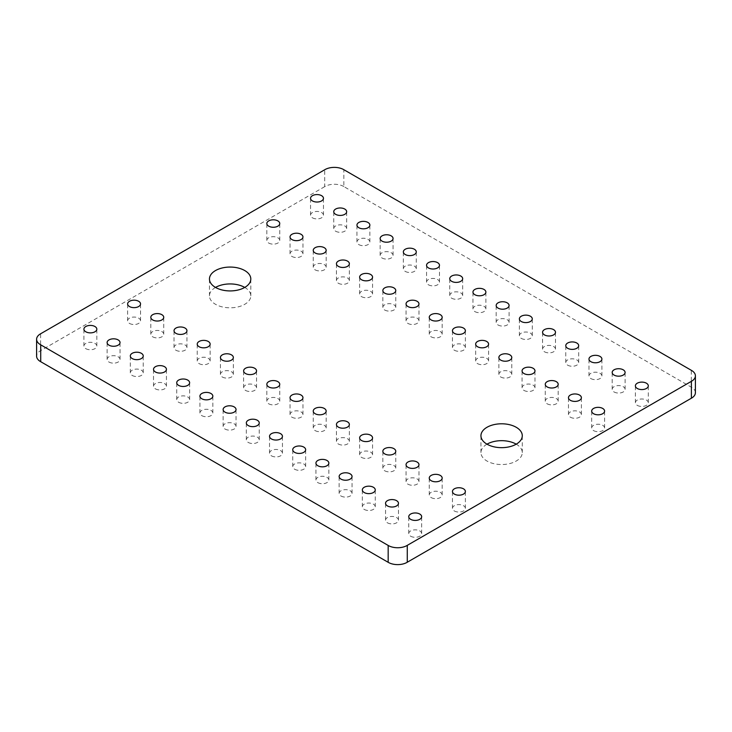 <?xml version="1.0" encoding="UTF-8"?>
<svg xmlns="http://www.w3.org/2000/svg" width="732" height="732" viewBox="0 0 732 732"><rect width="100%" height="100%" fill="white"/><g stroke="black" fill="none" stroke-linecap="round" stroke-linejoin="round"><path stroke-width="0.55" stroke-dasharray="3.66 2.75" d="M695.4 392.709A13.286 7.668 0 0 0 691.301 387.164L343.848 186.578L343.848 169.696M691.292 387.173L691.292 370.291M343.848 186.578A13.295 7.677 0 0 0 324.706 186.642L324.706 169.76M324.706 186.642L40.608 350.655A13.295 7.677 0 0 0 36.6 356.155M85.8 348.661A6.46 3.733 0 0 0 92.836 349.466A6.46 3.733 0 0 0 96.825 346.026A6.46 3.733 0 0 0 90.365 342.292A6.46 3.733 0 0 0 83.906 346.026A6.46 3.733 0 0 0 85.8 348.661M109.004 362.056A6.46 3.733 0 0 0 116.04 362.862A6.46 3.733 0 0 0 120.03 359.421A6.46 3.733 0 0 0 113.57 355.688A6.46 3.733 0 0 0 107.11 359.421A6.46 3.733 0 0 0 109.004 362.056M129.509 323.425A6.46 3.733 0 0 0 136.545 324.23A6.46 3.733 0 0 0 140.535 320.79A6.46 3.733 0 0 0 134.075 317.057A6.46 3.733 0 0 0 127.615 320.79A6.46 3.733 0 0 0 129.509 323.425M152.714 336.821A6.46 3.733 0 0 0 159.75 337.626A6.46 3.733 0 0 0 163.739 334.185A6.46 3.733 0 0 0 157.279 330.452A6.46 3.733 0 0 0 150.819 334.185A6.46 3.733 0 0 0 152.714 336.821M132.208 375.452A6.46 3.733 0 0 0 139.245 376.257A6.46 3.733 0 0 0 143.234 372.817A6.46 3.733 0 0 0 136.774 369.084A6.46 3.733 0 0 0 130.314 372.817A6.46 3.733 0 0 0 132.208 375.452M155.404 388.848A6.46 3.733 0 0 0 162.449 389.662A6.46 3.733 0 0 0 166.439 386.212A6.46 3.733 0 0 0 159.979 382.479A6.46 3.733 0 0 0 153.519 386.212A6.46 3.733 0 0 0 155.404 388.848M175.909 350.216A6.46 3.733 0 0 0 182.954 351.031A6.46 3.733 0 0 0 186.944 347.581A6.46 3.733 0 0 0 180.484 343.848A6.46 3.733 0 0 0 174.024 347.581A6.46 3.733 0 0 0 175.909 350.216M199.113 363.612A6.46 3.733 0 0 0 206.159 364.426A6.46 3.733 0 0 0 210.139 360.977A6.46 3.733 0 0 0 203.688 357.243A6.46 3.733 0 0 0 197.228 360.977A6.46 3.733 0 0 0 199.113 363.612M215.519 287.429A20.67 11.932 0 0 0 209.462 295.874A20.67 11.932 0 0 0 215.519 304.311A20.67 11.932 0 0 0 238.046 306.9A20.67 11.932 0 0 0 250.802 295.874A20.67 11.932 0 0 0 244.753 287.429M178.608 402.243A6.46 3.733 0 0 0 185.654 403.058A6.46 3.733 0 0 0 189.634 399.608A6.46 3.733 0 0 0 183.174 395.875A6.46 3.733 0 0 0 176.723 399.608A6.46 3.733 0 0 0 178.608 402.243M201.812 415.639A6.46 3.733 0 0 0 208.849 416.453A6.46 3.733 0 0 0 212.838 413.004A6.46 3.733 0 0 0 206.378 409.27A6.46 3.733 0 0 0 199.918 413.004A6.46 3.733 0 0 0 201.812 415.639M222.318 377.007A6.46 3.733 0 0 0 229.363 377.822A6.46 3.733 0 0 0 233.343 374.372A6.46 3.733 0 0 0 226.883 370.648A6.46 3.733 0 0 0 220.424 374.372A6.46 3.733 0 0 0 222.318 377.007M245.522 390.403A6.46 3.733 0 0 0 252.558 391.217A6.46 3.733 0 0 0 256.548 387.768A6.46 3.733 0 0 0 250.088 384.044A6.46 3.733 0 0 0 243.628 387.768A6.46 3.733 0 0 0 245.522 390.403M225.017 429.034A6.46 3.733 0 0 0 232.053 429.849A6.46 3.733 0 0 0 236.043 426.399A6.46 3.733 0 0 0 229.583 422.675A6.46 3.733 0 0 0 223.123 426.399A6.46 3.733 0 0 0 225.017 429.034M248.221 442.43A6.46 3.733 0 0 0 255.258 443.244A6.46 3.733 0 0 0 259.247 439.795A6.46 3.733 0 0 0 252.787 436.071A6.46 3.733 0 0 0 246.327 439.795A6.46 3.733 0 0 0 248.221 442.43M268.726 403.799A6.46 3.733 0 0 0 275.763 404.613A6.46 3.733 0 0 0 279.752 401.163A6.46 3.733 0 0 0 273.292 397.439A6.46 3.733 0 0 0 266.832 401.163A6.46 3.733 0 0 0 268.726 403.799M268.726 243.051A6.46 3.733 0 0 0 275.763 243.857A6.46 3.733 0 0 0 279.752 240.416A6.46 3.733 0 0 0 273.292 236.683A6.46 3.733 0 0 0 266.832 240.416A6.46 3.733 0 0 0 268.726 243.051M291.931 256.447A6.46 3.733 0 0 0 298.967 257.252A6.46 3.733 0 0 0 302.957 253.812A6.46 3.733 0 0 0 296.497 250.079A6.46 3.733 0 0 0 290.037 253.812A6.46 3.733 0 0 0 291.931 256.447M312.436 217.816A6.46 3.733 0 0 0 319.472 218.621A6.46 3.733 0 0 0 323.462 215.181A6.46 3.733 0 0 0 317.002 211.447A6.46 3.733 0 0 0 310.542 215.181A6.46 3.733 0 0 0 312.436 217.816M335.64 231.211A6.46 3.733 0 0 0 342.677 232.017A6.46 3.733 0 0 0 346.666 228.576A6.46 3.733 0 0 0 340.206 224.843A6.46 3.733 0 0 0 333.746 228.576A6.46 3.733 0 0 0 335.64 231.211M315.135 269.843A6.46 3.733 0 0 0 322.172 270.648A6.46 3.733 0 0 0 326.161 267.207A6.46 3.733 0 0 0 319.701 263.474A6.46 3.733 0 0 0 313.241 267.207A6.46 3.733 0 0 0 315.135 269.843M338.33 283.238A6.46 3.733 0 0 0 345.376 284.043A6.46 3.733 0 0 0 349.365 280.603A6.46 3.733 0 0 0 342.905 276.87A6.46 3.733 0 0 0 336.445 280.603A6.46 3.733 0 0 0 338.33 283.238M358.836 244.607A6.46 3.733 0 0 0 365.881 245.412A6.46 3.733 0 0 0 369.87 241.972A6.46 3.733 0 0 0 363.411 238.239A6.46 3.733 0 0 0 356.951 241.972A6.46 3.733 0 0 0 358.836 244.607M382.04 258.003A6.46 3.733 0 0 0 389.085 258.808A6.46 3.733 0 0 0 393.066 255.367A6.46 3.733 0 0 0 386.606 251.634A6.46 3.733 0 0 0 380.155 255.367A6.46 3.733 0 0 0 382.04 258.003M361.535 296.634A6.46 3.733 0 0 0 368.58 297.439A6.46 3.733 0 0 0 372.561 293.999A6.46 3.733 0 0 0 366.101 290.265A6.46 3.733 0 0 0 359.641 293.999A6.46 3.733 0 0 0 361.535 296.634M384.739 310.029A6.46 3.733 0 0 0 391.776 310.835A6.46 3.733 0 0 0 395.765 307.394A6.46 3.733 0 0 0 389.305 303.661A6.46 3.733 0 0 0 382.845 307.394A6.46 3.733 0 0 0 384.739 310.029M405.244 271.398A6.46 3.733 0 0 0 412.281 272.203A6.46 3.733 0 0 0 416.27 268.763A6.46 3.733 0 0 0 409.81 265.03A6.46 3.733 0 0 0 403.35 268.763A6.46 3.733 0 0 0 405.244 271.398M428.449 284.794A6.46 3.733 0 0 0 435.485 285.599A6.46 3.733 0 0 0 439.475 282.159A6.46 3.733 0 0 0 433.015 278.425A6.46 3.733 0 0 0 426.555 282.159A6.46 3.733 0 0 0 428.449 284.794M407.944 323.425A6.46 3.733 0 0 0 414.98 324.23A6.46 3.733 0 0 0 418.969 320.79A6.46 3.733 0 0 0 412.509 317.057A6.46 3.733 0 0 0 406.05 320.79A6.46 3.733 0 0 0 407.944 323.425M451.653 298.189A6.46 3.733 0 0 0 458.69 299.004A6.46 3.733 0 0 0 462.679 295.554A6.46 3.733 0 0 0 456.219 291.821A6.46 3.733 0 0 0 449.759 295.554A6.46 3.733 0 0 0 451.653 298.189M271.426 455.826A6.46 3.733 0 0 0 278.462 456.64A6.46 3.733 0 0 0 282.451 453.19A6.46 3.733 0 0 0 275.991 449.466A6.46 3.733 0 0 0 269.532 453.19A6.46 3.733 0 0 0 271.426 455.826M291.931 417.194A6.46 3.733 0 0 0 298.967 418.009A6.46 3.733 0 0 0 302.957 414.559A6.46 3.733 0 0 0 296.497 410.835A6.46 3.733 0 0 0 290.037 414.559A6.46 3.733 0 0 0 291.931 417.194M315.135 430.599A6.46 3.733 0 0 0 322.172 431.404A6.46 3.733 0 0 0 326.161 427.955A6.46 3.733 0 0 0 319.701 424.231A6.46 3.733 0 0 0 313.241 427.955A6.46 3.733 0 0 0 315.135 430.599M294.63 469.221A6.46 3.733 0 0 0 301.666 470.036A6.46 3.733 0 0 0 305.656 466.586A6.46 3.733 0 0 0 299.196 462.862A6.46 3.733 0 0 0 292.736 466.586A6.46 3.733 0 0 0 294.63 469.221M317.825 482.626A6.46 3.733 0 0 0 324.871 483.431A6.46 3.733 0 0 0 328.86 479.982A6.46 3.733 0 0 0 322.4 476.257A6.46 3.733 0 0 0 315.94 479.982A6.46 3.733 0 0 0 317.825 482.626M338.33 443.995A6.46 3.733 0 0 0 345.376 444.8A6.46 3.733 0 0 0 349.365 441.35A6.46 3.733 0 0 0 342.905 437.626A6.46 3.733 0 0 0 336.445 441.35A6.46 3.733 0 0 0 338.33 443.995M361.535 457.39A6.46 3.733 0 0 0 368.58 458.195A6.46 3.733 0 0 0 372.561 454.746A6.46 3.733 0 0 0 366.101 451.022A6.46 3.733 0 0 0 359.641 454.746A6.46 3.733 0 0 0 361.535 457.39M341.03 496.022A6.46 3.733 0 0 0 348.075 496.827A6.46 3.733 0 0 0 352.055 493.377A6.46 3.733 0 0 0 345.596 489.653A6.46 3.733 0 0 0 339.136 493.377A6.46 3.733 0 0 0 341.03 496.022M364.234 509.417A6.46 3.733 0 0 0 371.27 510.222A6.46 3.733 0 0 0 375.26 506.773A6.46 3.733 0 0 0 368.8 503.049A6.46 3.733 0 0 0 362.34 506.773A6.46 3.733 0 0 0 364.234 509.417M384.739 470.786A6.46 3.733 0 0 0 391.776 471.591A6.46 3.733 0 0 0 395.765 468.151A6.46 3.733 0 0 0 389.305 464.417A6.46 3.733 0 0 0 382.845 468.151A6.46 3.733 0 0 0 384.739 470.786M407.944 484.181A6.46 3.733 0 0 0 414.98 484.987A6.46 3.733 0 0 0 418.969 481.546A6.46 3.733 0 0 0 412.509 477.813A6.46 3.733 0 0 0 406.05 481.546A6.46 3.733 0 0 0 407.944 484.181M387.438 522.813A6.46 3.733 0 0 0 394.475 523.618A6.46 3.733 0 0 0 398.464 520.178A6.46 3.733 0 0 0 392.004 516.444A6.46 3.733 0 0 0 385.544 520.178A6.46 3.733 0 0 0 387.438 522.813M410.643 536.208A6.46 3.733 0 0 0 417.679 537.014A6.46 3.733 0 0 0 421.669 533.573A6.46 3.733 0 0 0 415.209 529.84A6.46 3.733 0 0 0 408.749 533.573A6.46 3.733 0 0 0 410.643 536.208M431.148 497.577A6.46 3.733 0 0 0 438.184 498.382A6.46 3.733 0 0 0 442.174 494.942A6.46 3.733 0 0 0 435.714 491.209A6.46 3.733 0 0 0 429.254 494.942A6.46 3.733 0 0 0 431.148 497.577M454.352 510.973A6.46 3.733 0 0 0 461.389 511.778A6.46 3.733 0 0 0 465.378 508.337A6.46 3.733 0 0 0 458.918 504.604A6.46 3.733 0 0 0 452.458 508.337A6.46 3.733 0 0 0 454.352 510.973M486.99 444.168A20.67 11.932 0 0 0 480.942 452.605A20.67 11.932 0 0 0 486.99 461.041A20.67 11.932 0 0 0 509.518 463.63A20.67 11.932 0 0 0 522.282 452.605A20.67 11.932 0 0 0 516.225 444.168M431.148 336.821A6.46 3.733 0 0 0 438.184 337.626A6.46 3.733 0 0 0 442.174 334.185A6.46 3.733 0 0 0 435.714 330.452A6.46 3.733 0 0 0 429.254 334.185A6.46 3.733 0 0 0 431.148 336.821M454.352 350.216A6.46 3.733 0 0 0 461.389 351.031A6.46 3.733 0 0 0 465.378 347.581A6.46 3.733 0 0 0 458.918 343.848A6.46 3.733 0 0 0 452.458 347.581A6.46 3.733 0 0 0 454.352 350.216M474.858 311.585A6.46 3.733 0 0 0 481.894 312.399A6.46 3.733 0 0 0 485.883 308.95A6.46 3.733 0 0 0 479.423 305.217A6.46 3.733 0 0 0 472.964 308.95A6.46 3.733 0 0 0 474.858 311.585M498.053 324.981A6.46 3.733 0 0 0 505.098 325.795A6.46 3.733 0 0 0 509.088 322.345A6.46 3.733 0 0 0 502.628 318.621A6.46 3.733 0 0 0 496.168 322.345A6.46 3.733 0 0 0 498.053 324.981M477.548 363.612A6.46 3.733 0 0 0 484.593 364.426A6.46 3.733 0 0 0 488.583 360.977A6.46 3.733 0 0 0 482.123 357.243A6.46 3.733 0 0 0 475.663 360.977A6.46 3.733 0 0 0 477.548 363.612M500.752 377.007A6.46 3.733 0 0 0 507.798 377.822A6.46 3.733 0 0 0 511.778 374.372A6.46 3.733 0 0 0 505.318 370.648A6.46 3.733 0 0 0 498.867 374.372A6.46 3.733 0 0 0 500.752 377.007M521.257 338.376A6.46 3.733 0 0 0 528.303 339.19A6.46 3.733 0 0 0 532.283 335.741A6.46 3.733 0 0 0 525.832 332.017A6.46 3.733 0 0 0 519.372 335.741A6.46 3.733 0 0 0 521.257 338.376M544.462 351.772A6.46 3.733 0 0 0 551.507 352.586A6.46 3.733 0 0 0 555.487 349.137A6.46 3.733 0 0 0 549.027 345.413A6.46 3.733 0 0 0 542.568 349.137A6.46 3.733 0 0 0 544.462 351.772M523.956 390.403A6.46 3.733 0 0 0 530.993 391.217A6.46 3.733 0 0 0 534.982 387.768A6.46 3.733 0 0 0 528.522 384.044A6.46 3.733 0 0 0 522.062 387.768A6.46 3.733 0 0 0 523.956 390.403M547.161 403.799A6.46 3.733 0 0 0 554.197 404.613A6.46 3.733 0 0 0 558.187 401.163A6.46 3.733 0 0 0 551.727 397.439A6.46 3.733 0 0 0 545.267 401.163A6.46 3.733 0 0 0 547.161 403.799M567.666 365.167A6.46 3.733 0 0 0 574.702 365.982A6.46 3.733 0 0 0 578.692 362.532A6.46 3.733 0 0 0 572.232 358.808A6.46 3.733 0 0 0 565.772 362.532A6.46 3.733 0 0 0 567.666 365.167M590.87 378.572A6.46 3.733 0 0 0 597.907 379.377A6.46 3.733 0 0 0 601.896 375.928A6.46 3.733 0 0 0 595.436 372.204A6.46 3.733 0 0 0 588.976 375.928A6.46 3.733 0 0 0 590.87 378.572M570.365 417.194A6.46 3.733 0 0 0 577.402 418.009A6.46 3.733 0 0 0 581.391 414.559A6.46 3.733 0 0 0 574.931 410.835A6.46 3.733 0 0 0 568.471 414.559A6.46 3.733 0 0 0 570.365 417.194M593.57 430.599A6.46 3.733 0 0 0 600.606 431.404A6.46 3.733 0 0 0 604.595 427.955A6.46 3.733 0 0 0 598.136 424.231A6.46 3.733 0 0 0 591.676 427.955A6.46 3.733 0 0 0 593.57 430.599M614.075 391.968A6.46 3.733 0 0 0 621.111 392.773A6.46 3.733 0 0 0 625.101 389.323A6.46 3.733 0 0 0 618.641 385.599A6.46 3.733 0 0 0 612.181 389.323A6.46 3.733 0 0 0 614.075 391.968M637.279 405.363A6.46 3.733 0 0 0 644.316 406.168A6.46 3.733 0 0 0 648.305 402.719A6.46 3.733 0 0 0 641.845 398.995A6.46 3.733 0 0 0 635.385 402.719A6.46 3.733 0 0 0 637.279 405.363M40.608 350.655L40.608 333.783M96.825 346.026L96.825 329.144M83.906 346.026L83.906 329.144M120.03 359.421L120.03 342.539M107.11 359.421L107.11 342.539M140.535 320.79L140.535 303.908M127.615 320.79L127.615 303.908M163.739 334.185L163.739 317.304M150.819 334.185L150.819 317.304M143.234 372.817L143.234 355.935M130.314 372.817L130.314 355.935M166.439 386.212L166.439 369.331M153.519 386.212L153.519 369.331M186.944 347.581L186.944 330.699M174.024 347.581L174.024 330.699M210.139 360.977L210.139 344.104M197.228 360.977L197.228 344.104M250.802 295.874L250.802 278.993M209.462 295.874L209.462 278.993M189.634 399.608L189.634 382.735M176.723 399.608L176.723 382.735M212.838 413.004L212.838 396.131M199.918 413.004L199.918 396.131M233.343 374.372L233.343 357.5M220.424 374.372L220.424 357.5M256.548 387.768L256.548 370.895M243.628 387.768L243.628 370.895M236.043 426.399L236.043 409.527M223.123 426.399L223.123 409.527M259.247 439.795L259.247 422.922M246.327 439.795L246.327 422.922M279.752 401.163L279.752 384.291M266.832 401.163L266.832 384.291M279.752 240.416L279.752 223.535M266.832 240.416L266.832 223.535M302.957 253.812L302.957 236.93M290.037 253.812L290.037 236.93M323.462 215.181L323.462 198.299M310.542 215.181L310.542 198.299M346.666 228.576L346.666 211.694M333.746 228.576L333.746 211.694M326.161 267.207L326.161 250.326M313.241 267.207L313.241 250.326M349.365 280.603L349.365 263.721M336.445 280.603L336.445 263.721M369.87 241.972L369.87 225.09M356.951 241.972L356.951 225.09M393.066 255.367L393.066 238.486M380.155 255.367L380.155 238.486M372.561 293.999L372.561 277.117M359.641 293.999L359.641 277.117M395.765 307.394L395.765 290.512M382.845 307.394L382.845 290.512M416.27 268.763L416.27 251.881M403.35 268.763L403.35 251.881M439.475 282.159L439.475 265.277M426.555 282.159L426.555 265.277M418.969 320.79L418.969 303.908M406.05 320.79L406.05 303.908M462.679 295.554L462.679 278.672M449.759 295.554L449.759 278.672M282.451 453.19L282.451 436.318M269.532 453.19L269.532 436.318M302.957 414.559L302.957 397.686M290.037 414.559L290.037 397.686M326.161 427.955L326.161 411.082M313.241 427.955L313.241 411.082M305.656 466.586L305.656 449.713M292.736 466.586L292.736 449.713M328.86 479.982L328.86 463.109M315.94 479.982L315.94 463.109M349.365 441.35L349.365 424.478M336.445 441.35L336.445 424.478M372.561 454.746L372.561 437.873M359.641 454.746L359.641 437.873M352.055 493.377L352.055 476.505M339.136 493.377L339.136 476.505M375.26 506.773L375.26 489.9M362.34 506.773L362.34 489.9M395.765 468.151L395.765 451.269M382.845 468.151L382.845 451.269M418.969 481.546L418.969 464.664M406.05 481.546L406.05 464.664M398.464 520.178L398.464 503.296M385.544 520.178L385.544 503.296M421.669 533.573L421.669 516.691M408.749 533.573L408.749 516.691M442.174 494.942L442.174 478.06M429.254 494.942L429.254 478.06M465.378 508.337L465.378 491.456M452.458 508.337L452.458 491.456M522.282 452.605L522.282 435.732M480.942 452.605L480.942 435.732M442.174 334.185L442.174 317.304M429.254 334.185L429.254 317.304M465.378 347.581L465.378 330.699M452.458 347.581L452.458 330.699M485.883 308.95L485.883 292.077M472.964 308.95L472.964 292.077M509.088 322.345L509.088 305.473M496.168 322.345L496.168 305.473M488.583 360.977L488.583 344.104M475.663 360.977L475.663 344.104M511.778 374.372L511.778 357.5M498.867 374.372L498.867 357.5M532.283 335.741L532.283 318.868M519.372 335.741L519.372 318.868M555.487 349.137L555.487 332.264M542.568 349.137L542.568 332.264M534.982 387.768L534.982 370.895M522.062 387.768L522.062 370.895M558.187 401.163L558.187 384.291M545.267 401.163L545.267 384.291M578.692 362.532L578.692 345.66M565.772 362.532L565.772 345.66M601.896 375.928L601.896 359.055M588.976 375.928L588.976 359.055M581.391 414.559L581.391 397.686M568.471 414.559L568.471 397.686M604.595 427.955L604.595 411.082M591.676 427.955L591.676 411.082M625.101 389.323L625.101 372.451M612.181 389.323L612.181 372.451M648.305 402.719L648.305 385.846M635.385 402.719L635.385 385.846"/><path stroke-width="1.1" d="M691.392 398.208L407.267 562.24A13.249 7.649 0 0 1 388.17 562.304L388.17 545.432L40.727 344.836A13.295 7.677 0 0 1 36.6 339.273A13.295 7.677 0 0 1 40.608 333.783L324.706 169.76A13.295 7.677 0 0 1 343.848 169.696L691.292 370.291A13.286 7.668 0 0 1 695.4 375.836L695.4 392.709A13.286 7.668 0 0 1 691.392 398.208L691.392 381.326A13.286 7.668 0 0 0 695.4 375.836M388.17 562.304L40.727 361.709L40.727 344.836M36.6 339.273L36.6 356.155A13.295 7.677 0 0 0 40.727 361.709M244.753 287.429A20.67 11.932 0 0 0 215.519 287.429A20.67 11.932 0 0 0 238.046 290.018A20.67 11.932 0 0 0 250.802 278.993A20.67 11.932 0 0 0 230.132 267.061A20.67 11.932 0 0 0 209.462 278.993A20.67 11.932 0 0 0 215.519 287.429M516.225 444.168A20.67 11.932 0 0 0 486.99 444.168A20.67 11.932 0 0 0 509.518 446.758A20.67 11.932 0 0 0 522.282 435.732A20.67 11.932 0 0 0 501.612 423.791A20.67 11.932 0 0 0 480.942 435.732A20.67 11.932 0 0 0 486.99 444.168M691.392 381.326L407.267 545.367A13.249 7.649 0 0 1 388.17 545.432M85.8 331.779A6.46 3.733 0 0 0 92.836 332.593A6.46 3.733 0 0 0 96.825 329.144A6.46 3.733 0 0 0 90.365 325.42A6.46 3.733 0 0 0 83.906 329.144A6.46 3.733 0 0 0 85.8 331.779M109.004 345.184A6.46 3.733 0 0 0 116.04 345.989A6.46 3.733 0 0 0 120.03 342.539A6.46 3.733 0 0 0 113.57 338.815A6.46 3.733 0 0 0 107.11 342.539A6.46 3.733 0 0 0 109.004 345.184M129.509 306.552A6.46 3.733 0 0 0 136.545 307.358A6.46 3.733 0 0 0 140.535 303.908A6.46 3.733 0 0 0 134.075 300.184A6.46 3.733 0 0 0 127.615 303.908A6.46 3.733 0 0 0 129.509 306.552M152.714 319.948A6.46 3.733 0 0 0 159.75 320.753A6.46 3.733 0 0 0 163.739 317.304A6.46 3.733 0 0 0 157.279 313.58A6.46 3.733 0 0 0 150.819 317.304A6.46 3.733 0 0 0 152.714 319.948M132.208 358.579A6.46 3.733 0 0 0 139.245 359.385A6.46 3.733 0 0 0 143.234 355.935A6.46 3.733 0 0 0 136.774 352.211A6.46 3.733 0 0 0 130.314 355.935A6.46 3.733 0 0 0 132.208 358.579M155.404 371.975A6.46 3.733 0 0 0 162.449 372.78A6.46 3.733 0 0 0 166.439 369.331A6.46 3.733 0 0 0 159.979 365.607A6.46 3.733 0 0 0 153.519 369.331A6.46 3.733 0 0 0 155.404 371.975M175.909 333.344A6.46 3.733 0 0 0 182.954 334.149A6.46 3.733 0 0 0 186.944 330.699A6.46 3.733 0 0 0 180.484 326.975A6.46 3.733 0 0 0 174.024 330.699A6.46 3.733 0 0 0 175.909 333.344M199.113 346.739A6.46 3.733 0 0 0 206.159 347.544A6.46 3.733 0 0 0 210.139 344.104A6.46 3.733 0 0 0 203.688 340.371A6.46 3.733 0 0 0 197.228 344.104A6.46 3.733 0 0 0 199.113 346.739M178.608 385.371A6.46 3.733 0 0 0 185.654 386.176A6.46 3.733 0 0 0 189.634 382.735A6.46 3.733 0 0 0 183.174 379.002A6.46 3.733 0 0 0 176.723 382.735A6.46 3.733 0 0 0 178.608 385.371M201.812 398.766A6.46 3.733 0 0 0 208.849 399.571A6.46 3.733 0 0 0 212.838 396.131A6.46 3.733 0 0 0 206.378 392.398A6.46 3.733 0 0 0 199.918 396.131A6.46 3.733 0 0 0 201.812 398.766M222.318 360.135A6.46 3.733 0 0 0 229.363 360.94A6.46 3.733 0 0 0 233.343 357.5A6.46 3.733 0 0 0 226.883 353.766A6.46 3.733 0 0 0 220.424 357.5A6.46 3.733 0 0 0 222.318 360.135M245.522 373.53A6.46 3.733 0 0 0 252.558 374.336A6.46 3.733 0 0 0 256.548 370.895A6.46 3.733 0 0 0 250.088 367.162A6.46 3.733 0 0 0 243.628 370.895A6.46 3.733 0 0 0 245.522 373.53M225.017 412.162A6.46 3.733 0 0 0 232.053 412.967A6.46 3.733 0 0 0 236.043 409.527A6.46 3.733 0 0 0 229.583 405.793A6.46 3.733 0 0 0 223.123 409.527A6.46 3.733 0 0 0 225.017 412.162M248.221 425.557A6.46 3.733 0 0 0 255.258 426.363A6.46 3.733 0 0 0 259.247 422.922A6.46 3.733 0 0 0 252.787 419.189A6.46 3.733 0 0 0 246.327 422.922A6.46 3.733 0 0 0 248.221 425.557M268.726 386.926A6.46 3.733 0 0 0 275.763 387.731A6.46 3.733 0 0 0 279.752 384.291A6.46 3.733 0 0 0 273.292 380.558A6.46 3.733 0 0 0 266.832 384.291A6.46 3.733 0 0 0 268.726 386.926M268.726 226.17A6.46 3.733 0 0 0 275.763 226.984A6.46 3.733 0 0 0 279.752 223.535A6.46 3.733 0 0 0 273.292 219.801A6.46 3.733 0 0 0 266.832 223.535A6.46 3.733 0 0 0 268.726 226.17M291.931 239.565A6.46 3.733 0 0 0 298.967 240.38A6.46 3.733 0 0 0 302.957 236.93A6.46 3.733 0 0 0 296.497 233.206A6.46 3.733 0 0 0 290.037 236.93A6.46 3.733 0 0 0 291.931 239.565M312.436 200.934A6.46 3.733 0 0 0 319.472 201.748A6.46 3.733 0 0 0 323.462 198.299A6.46 3.733 0 0 0 317.002 194.575A6.46 3.733 0 0 0 310.542 198.299A6.46 3.733 0 0 0 312.436 200.934M335.64 214.33A6.46 3.733 0 0 0 342.677 215.144A6.46 3.733 0 0 0 346.666 211.694A6.46 3.733 0 0 0 340.206 207.97A6.46 3.733 0 0 0 333.746 211.694A6.46 3.733 0 0 0 335.64 214.33M315.135 252.961A6.46 3.733 0 0 0 322.172 253.775A6.46 3.733 0 0 0 326.161 250.326A6.46 3.733 0 0 0 319.701 246.602A6.46 3.733 0 0 0 313.241 250.326A6.46 3.733 0 0 0 315.135 252.961M338.33 266.357A6.46 3.733 0 0 0 345.376 267.171A6.46 3.733 0 0 0 349.365 263.721A6.46 3.733 0 0 0 342.905 259.997A6.46 3.733 0 0 0 336.445 263.721A6.46 3.733 0 0 0 338.33 266.357M358.836 227.725A6.46 3.733 0 0 0 365.881 228.54A6.46 3.733 0 0 0 369.87 225.09A6.46 3.733 0 0 0 363.411 221.366A6.46 3.733 0 0 0 356.951 225.09A6.46 3.733 0 0 0 358.836 227.725M382.04 241.13A6.46 3.733 0 0 0 389.085 241.935A6.46 3.733 0 0 0 393.066 238.486A6.46 3.733 0 0 0 386.606 234.762A6.46 3.733 0 0 0 380.155 238.486A6.46 3.733 0 0 0 382.04 241.13M361.535 279.752A6.46 3.733 0 0 0 368.58 280.566A6.46 3.733 0 0 0 372.561 277.117A6.46 3.733 0 0 0 366.101 273.393A6.46 3.733 0 0 0 359.641 277.117A6.46 3.733 0 0 0 361.535 279.752M384.739 293.157A6.46 3.733 0 0 0 391.776 293.962A6.46 3.733 0 0 0 395.765 290.512A6.46 3.733 0 0 0 389.305 286.788A6.46 3.733 0 0 0 382.845 290.512A6.46 3.733 0 0 0 384.739 293.157M405.244 254.526A6.46 3.733 0 0 0 412.281 255.331A6.46 3.733 0 0 0 416.27 251.881A6.46 3.733 0 0 0 409.81 248.157A6.46 3.733 0 0 0 403.35 251.881A6.46 3.733 0 0 0 405.244 254.526M428.449 267.921A6.46 3.733 0 0 0 435.485 268.726A6.46 3.733 0 0 0 439.475 265.277A6.46 3.733 0 0 0 433.015 261.553A6.46 3.733 0 0 0 426.555 265.277A6.46 3.733 0 0 0 428.449 267.921M407.944 306.552A6.46 3.733 0 0 0 414.98 307.358A6.46 3.733 0 0 0 418.969 303.908A6.46 3.733 0 0 0 412.509 300.184A6.46 3.733 0 0 0 406.05 303.908A6.46 3.733 0 0 0 407.944 306.552M451.653 281.317A6.46 3.733 0 0 0 458.69 282.122A6.46 3.733 0 0 0 462.679 278.672A6.46 3.733 0 0 0 456.219 274.948A6.46 3.733 0 0 0 449.759 278.672A6.46 3.733 0 0 0 451.653 281.317M271.426 438.953A6.46 3.733 0 0 0 278.462 439.758A6.46 3.733 0 0 0 282.451 436.318A6.46 3.733 0 0 0 275.991 432.585A6.46 3.733 0 0 0 269.532 436.318A6.46 3.733 0 0 0 271.426 438.953M291.931 400.322A6.46 3.733 0 0 0 298.967 401.127A6.46 3.733 0 0 0 302.957 397.686A6.46 3.733 0 0 0 296.497 393.953A6.46 3.733 0 0 0 290.037 397.686A6.46 3.733 0 0 0 291.931 400.322M315.135 413.717A6.46 3.733 0 0 0 322.172 414.522A6.46 3.733 0 0 0 326.161 411.082A6.46 3.733 0 0 0 319.701 407.349A6.46 3.733 0 0 0 313.241 411.082A6.46 3.733 0 0 0 315.135 413.717M294.63 452.349A6.46 3.733 0 0 0 301.666 453.154A6.46 3.733 0 0 0 305.656 449.713A6.46 3.733 0 0 0 299.196 445.98A6.46 3.733 0 0 0 292.736 449.713A6.46 3.733 0 0 0 294.63 452.349M317.825 465.744A6.46 3.733 0 0 0 324.871 466.549A6.46 3.733 0 0 0 328.86 463.109A6.46 3.733 0 0 0 322.4 459.376A6.46 3.733 0 0 0 315.94 463.109A6.46 3.733 0 0 0 317.825 465.744M338.33 427.113A6.46 3.733 0 0 0 345.376 427.918A6.46 3.733 0 0 0 349.365 424.478A6.46 3.733 0 0 0 342.905 420.744A6.46 3.733 0 0 0 336.445 424.478A6.46 3.733 0 0 0 338.33 427.113M361.535 440.508A6.46 3.733 0 0 0 368.58 441.314A6.46 3.733 0 0 0 372.561 437.873A6.46 3.733 0 0 0 366.101 434.14A6.46 3.733 0 0 0 359.641 437.873A6.46 3.733 0 0 0 361.535 440.508M341.03 479.14A6.46 3.733 0 0 0 348.075 479.945A6.46 3.733 0 0 0 352.055 476.505A6.46 3.733 0 0 0 345.596 472.771A6.46 3.733 0 0 0 339.136 476.505A6.46 3.733 0 0 0 341.03 479.14M364.234 492.535A6.46 3.733 0 0 0 371.27 493.35A6.46 3.733 0 0 0 375.26 489.9A6.46 3.733 0 0 0 368.8 486.167A6.46 3.733 0 0 0 362.34 489.9A6.46 3.733 0 0 0 364.234 492.535M384.739 453.904A6.46 3.733 0 0 0 391.776 454.718A6.46 3.733 0 0 0 395.765 451.269A6.46 3.733 0 0 0 389.305 447.536A6.46 3.733 0 0 0 382.845 451.269A6.46 3.733 0 0 0 384.739 453.904M407.944 467.3A6.46 3.733 0 0 0 414.98 468.114A6.46 3.733 0 0 0 418.969 464.664A6.46 3.733 0 0 0 412.509 460.931A6.46 3.733 0 0 0 406.05 464.664A6.46 3.733 0 0 0 407.944 467.3M387.438 505.931A6.46 3.733 0 0 0 394.475 506.745A6.46 3.733 0 0 0 398.464 503.296A6.46 3.733 0 0 0 392.004 499.563A6.46 3.733 0 0 0 385.544 503.296A6.46 3.733 0 0 0 387.438 505.931M410.643 519.327A6.46 3.733 0 0 0 417.679 520.141A6.46 3.733 0 0 0 421.669 516.691A6.46 3.733 0 0 0 415.209 512.958A6.46 3.733 0 0 0 408.749 516.691A6.46 3.733 0 0 0 410.643 519.327M431.148 480.695A6.46 3.733 0 0 0 438.184 481.51A6.46 3.733 0 0 0 442.174 478.06A6.46 3.733 0 0 0 435.714 474.336A6.46 3.733 0 0 0 429.254 478.06A6.46 3.733 0 0 0 431.148 480.695M454.352 494.091A6.46 3.733 0 0 0 461.389 494.905A6.46 3.733 0 0 0 465.378 491.456A6.46 3.733 0 0 0 458.918 487.732A6.46 3.733 0 0 0 452.458 491.456A6.46 3.733 0 0 0 454.352 494.091M431.148 319.948A6.46 3.733 0 0 0 438.184 320.753A6.46 3.733 0 0 0 442.174 317.304A6.46 3.733 0 0 0 435.714 313.58A6.46 3.733 0 0 0 429.254 317.304A6.46 3.733 0 0 0 431.148 319.948M454.352 333.344A6.46 3.733 0 0 0 461.389 334.149A6.46 3.733 0 0 0 465.378 330.699A6.46 3.733 0 0 0 458.918 326.975A6.46 3.733 0 0 0 452.458 330.699A6.46 3.733 0 0 0 454.352 333.344M474.858 294.712A6.46 3.733 0 0 0 481.894 295.518A6.46 3.733 0 0 0 485.883 292.077A6.46 3.733 0 0 0 479.423 288.344A6.46 3.733 0 0 0 472.964 292.077A6.46 3.733 0 0 0 474.858 294.712M498.053 308.108A6.46 3.733 0 0 0 505.098 308.913A6.46 3.733 0 0 0 509.088 305.473A6.46 3.733 0 0 0 502.628 301.74A6.46 3.733 0 0 0 496.168 305.473A6.46 3.733 0 0 0 498.053 308.108M477.548 346.739A6.46 3.733 0 0 0 484.593 347.544A6.46 3.733 0 0 0 488.583 344.104A6.46 3.733 0 0 0 482.123 340.371A6.46 3.733 0 0 0 475.663 344.104A6.46 3.733 0 0 0 477.548 346.739M500.752 360.135A6.46 3.733 0 0 0 507.798 360.94A6.46 3.733 0 0 0 511.778 357.5A6.46 3.733 0 0 0 505.318 353.766A6.46 3.733 0 0 0 498.867 357.5A6.46 3.733 0 0 0 500.752 360.135M521.257 321.504A6.46 3.733 0 0 0 528.303 322.309A6.46 3.733 0 0 0 532.283 318.868A6.46 3.733 0 0 0 525.832 315.135A6.46 3.733 0 0 0 519.372 318.868A6.46 3.733 0 0 0 521.257 321.504M544.462 334.899A6.46 3.733 0 0 0 551.507 335.704A6.46 3.733 0 0 0 555.487 332.264A6.46 3.733 0 0 0 549.027 328.531A6.46 3.733 0 0 0 542.568 332.264A6.46 3.733 0 0 0 544.462 334.899M523.956 373.53A6.46 3.733 0 0 0 530.993 374.336A6.46 3.733 0 0 0 534.982 370.895A6.46 3.733 0 0 0 528.522 367.162A6.46 3.733 0 0 0 522.062 370.895A6.46 3.733 0 0 0 523.956 373.53M547.161 386.926A6.46 3.733 0 0 0 554.197 387.731A6.46 3.733 0 0 0 558.187 384.291A6.46 3.733 0 0 0 551.727 380.558A6.46 3.733 0 0 0 545.267 384.291A6.46 3.733 0 0 0 547.161 386.926M567.666 348.295A6.46 3.733 0 0 0 574.702 349.1A6.46 3.733 0 0 0 578.692 345.66A6.46 3.733 0 0 0 572.232 341.926A6.46 3.733 0 0 0 565.772 345.66A6.46 3.733 0 0 0 567.666 348.295M590.87 361.69A6.46 3.733 0 0 0 597.907 362.496A6.46 3.733 0 0 0 601.896 359.055A6.46 3.733 0 0 0 595.436 355.322A6.46 3.733 0 0 0 588.976 359.055A6.46 3.733 0 0 0 590.87 361.69M570.365 400.322A6.46 3.733 0 0 0 577.402 401.127A6.46 3.733 0 0 0 581.391 397.686A6.46 3.733 0 0 0 574.931 393.953A6.46 3.733 0 0 0 568.471 397.686A6.46 3.733 0 0 0 570.365 400.322M593.57 413.717A6.46 3.733 0 0 0 600.606 414.522A6.46 3.733 0 0 0 604.595 411.082A6.46 3.733 0 0 0 598.136 407.349A6.46 3.733 0 0 0 591.676 411.082A6.46 3.733 0 0 0 593.57 413.717M614.075 375.086A6.46 3.733 0 0 0 621.111 375.891A6.46 3.733 0 0 0 625.101 372.451A6.46 3.733 0 0 0 618.641 368.718A6.46 3.733 0 0 0 612.181 372.451A6.46 3.733 0 0 0 614.075 375.086M637.279 388.482A6.46 3.733 0 0 0 644.316 389.287A6.46 3.733 0 0 0 648.305 385.846A6.46 3.733 0 0 0 641.845 382.113A6.46 3.733 0 0 0 635.385 385.846A6.46 3.733 0 0 0 637.279 388.482M407.267 562.24L407.267 545.367"/></g></svg>
